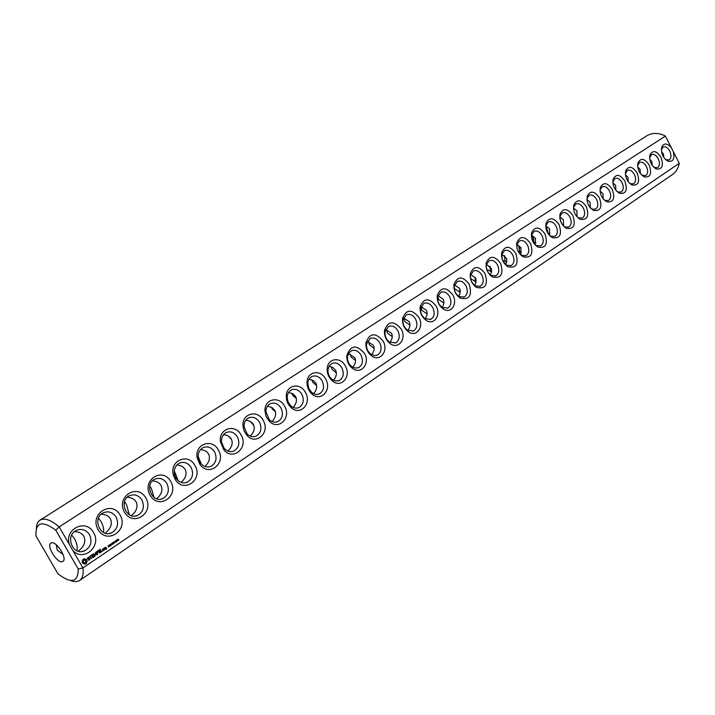 <?xml version="1.0" encoding="UTF-8"?>
<svg xmlns="http://www.w3.org/2000/svg" width="715" height="715" viewBox="0 0 715 715"><rect width="100%" height="100%" fill="white"/><g stroke="black" fill="none" stroke-linecap="round" stroke-linejoin="round"><path stroke-width="1.07" d="M79.687 580.437L672.306 174.666C676.015 172.056 678.329 168.275 679.25 163.324L82.931 567.942C83.691 574.172 82.609 578.337 79.687 580.437C77.39 581.947 74.351 581.974 70.57 580.517M36.322 528.519C36.474 524.47 37.689 521.691 39.986 520.171C44.545 517.669 50.944 519.912 59.184 526.892L55.734 530.137C42.06 520.189 35.464 522.12 35.956 535.937L57.933 573.77C71.393 584.048 78.158 582.457 78.239 568.988L82.931 567.942L72.787 550.407C83.414 562.499 102.165 546.054 93.531 532.603C86.184 518.268 63.975 528.903 69.373 544.499L59.184 526.892L665.424 136.091L671.349 147.764C667.122 142.964 663.895 142.768 661.688 147.192C660.848 153.305 662.948 157.979 667.98 161.215C673.11 162.135 674.897 158.962 673.342 151.687L671.349 147.764M679.25 163.324L673.342 151.687M660.964 157.255C656.495 150.668 652.822 149.882 649.944 154.896C649.113 161.036 651.222 165.728 656.263 168.981C662.269 169.652 663.833 165.746 660.964 157.255M649.193 165.04C644.626 158.364 640.881 157.613 637.95 162.788C637.119 168.937 639.228 173.647 644.287 176.909C650.453 177.642 652.098 173.682 649.193 165.04M637.172 172.994C632.498 166.229 628.673 165.514 625.688 170.849C624.856 177.016 626.975 181.735 632.033 185.015C638.388 185.811 640.104 181.798 637.172 172.994M624.874 181.127C620.093 174.263 616.187 173.584 613.148 179.099C612.326 185.274 614.444 190.002 619.512 193.3C626.045 194.158 627.841 190.101 624.874 181.127M612.308 189.439C607.41 182.477 603.424 181.842 600.323 187.536C599.51 193.711 601.628 198.457 606.695 201.773C613.425 202.703 615.302 198.591 612.308 189.439M599.456 197.939C594.442 190.878 590.358 190.288 587.212 196.169C586.398 202.354 588.525 207.109 593.584 210.424C600.52 211.434 602.477 207.279 599.456 197.939M586.309 206.644C581.17 199.476 576.996 198.931 573.788 205.008C572.983 211.193 575.11 215.948 580.16 219.291C587.31 220.381 589.357 216.162 586.309 206.644M572.849 215.537C567.585 208.271 563.322 207.779 560.051 214.062C559.264 220.238 561.382 225.002 566.423 228.344C573.788 229.533 575.933 225.261 572.849 215.537M559.085 224.653C553.678 217.262 549.317 216.833 545.992 223.339C545.214 229.497 547.332 234.261 552.346 237.621C559.943 238.908 562.196 234.583 559.085 224.653M544.982 233.975C539.432 226.476 534.972 226.101 531.585 232.84C530.834 238.989 532.943 243.744 537.93 247.113C545.768 248.507 548.128 244.128 544.982 233.975M530.548 243.52C524.846 235.905 520.279 235.593 516.829 242.582C516.105 248.704 518.205 253.45 523.157 256.828C531.245 258.338 533.712 253.905 530.548 243.52M515.765 253.307C509.893 245.567 505.219 245.325 501.716 252.574C501.009 258.66 503.11 263.397 508.007 266.775C516.364 268.42 518.956 263.933 515.765 253.307M500.607 263.326C494.574 255.469 489.775 255.3 486.218 262.825C485.548 268.867 487.63 273.577 492.474 276.964C501.117 278.752 503.825 274.203 500.607 263.326M485.083 273.604C478.862 265.614 473.947 265.524 470.336 273.344C469.701 279.333 471.766 284.016 476.539 287.412C485.467 289.352 488.318 284.749 485.083 273.604M469.156 284.132C462.748 276.008 457.707 276.008 454.043 284.141C453.444 290.067 455.491 294.723 460.192 298.11C469.424 300.22 472.409 295.563 469.156 284.132M452.827 294.938C446.205 286.67 441.039 286.769 437.33 295.232C436.776 301.078 438.804 305.689 443.407 309.077C451.085 314.269 457.966 303.768 452.827 294.938M118.69 539.628L118.797 540.2L117.966 540.299L117.993 539.119L118.69 539.628M117.653 540.218L117.278 541.157L117.635 540.46L116.679 540.004L117.323 539.575L116.894 540.048L117.483 540.343M116.947 541.282L116.447 541.791L116.018 540.451L116.947 541.282M115.464 541.005L115.794 542.256L114.909 541.38L115.464 541.005L115.535 542.327M114.087 541.755L114.239 543.275L113.184 542.363L114.087 541.755M111.567 544.276L111.2 544.723L111.567 544.276M113.149 542.39L112.684 542.891L113.417 543.051L113.14 544.026L112.47 542.855L113.149 542.39M112.55 543.686L112.049 544.66L112.586 543.963L111.576 543.552L112.228 543.087L111.746 543.758L112.452 543.865M102.254 550.702L102.531 551.185L102.254 550.702M110.53 544.16L111.2 545.331L109.913 544.741L110.387 545.885L109.717 544.714L110.95 545.205L110.53 544.16M109.601 545.045L109.645 546.385L108.823 545.313L109.431 545.17M108.912 546.144L108.412 547.127L108.948 546.43L107.938 546.01L108.591 545.554L108.099 546.215L108.814 546.332M104.864 547.619L105.221 548.557L106.07 548.173L106.392 548.736L105.704 549.388L106.687 548.923L105.838 547.154L104.864 547.619M103.72 548.396L104.542 549.826L104.792 548.11L103.72 548.396M104.095 549.933L103.219 548.727L102.406 549.477L103.067 550.63L104.095 549.933L103.094 548.816M100.323 549.102L98.965 550.21L100.502 552.561L101.861 551.444L100.475 552.186L99.975 551.319L100.94 550.47L99.805 551.033L99.314 550.175L100.323 549.102M98.187 550.541L99.671 553.115L98.187 550.541M97.508 550.997L96.15 552.114L97.687 554.465L97.16 553.222L98.125 552.373L96.99 552.936L96.498 552.078L97.508 550.997M95.363 554.643L93.459 553.919L95.006 556.279L94.031 554.277L95.613 555.072L95.64 553.178L96.927 554.769L95.604 552.472L95.363 554.643L93.495 553.785M91.44 555.081L92.727 557.62L94.255 556.779L92.914 557.298L92.414 556.431L93.388 555.573L92.244 556.145L91.743 555.278L92.986 554.241L91.44 555.081M89.411 556.86L90.072 556.413L91.529 558.621L90.34 556.234L91.046 555.555L89.411 556.86M87.319 558.361L87.757 559.121L89.59 558.674L89.59 559.541L88.553 560.22L90.179 559.058L89.741 558.299L87.9 558.737L87.909 557.87L88.946 557.2L87.319 558.361M82.618 559.782L82.145 561.999L82.77 563.331L85.165 564.18L86.399 563.509L87.176 560.926L86.56 559.595L84.173 558.737L82.618 559.782M436.079 306.02C429.232 297.61 423.932 297.815 420.179 306.628C419.669 312.384 421.671 316.942 426.167 320.311C434.041 325.826 441.37 315.065 436.079 306.02M418.883 317.389C411.795 308.835 406.361 309.157 402.572 318.345C402.125 323.993 404.082 328.489 408.462 331.84C416.523 337.695 424.344 326.666 418.883 317.389M401.231 329.061C393.894 320.356 388.308 320.803 384.491 330.401C384.098 335.916 386.029 340.34 390.256 343.665C398.514 349.894 406.862 338.588 401.231 329.061M383.106 341.055C375.482 332.189 369.753 332.77 365.91 342.807C365.597 348.169 367.474 352.504 371.541 355.793C379.987 362.433 388.924 350.842 383.106 341.055M364.48 353.371C356.553 344.335 350.672 345.077 346.82 355.587C346.587 360.771 348.402 364.99 352.281 368.234C360.914 375.339 370.504 363.443 364.48 353.371M345.345 366.035C340.563 356.365 327.55 358.188 327.202 368.752C327.05 373.731 328.802 377.806 332.466 380.988C341.269 388.62 351.592 376.412 345.345 366.035M325.674 379.048C320.731 369.074 307.128 371.344 307.03 382.346C306.967 387.074 308.639 390.98 312.053 394.081C321.017 402.295 332.153 389.764 325.674 379.048M305.43 392.437C300.318 382.132 286.072 384.911 286.277 396.369C286.313 400.802 287.895 404.52 291.023 407.505C300.112 416.389 312.178 403.528 305.43 392.437M284.615 406.209C279.297 395.529 264.336 398.916 264.934 410.875L266.123 416.541L269.332 421.269C278.519 430.922 291.649 417.721 284.615 406.209M263.183 420.384C257.641 409.275 241.867 413.404 242.966 425.908L244.137 431.011L246.943 435.355C256.167 445.91 270.547 432.378 263.183 420.384M241.107 434.988C235.306 423.369 218.611 428.437 220.381 441.521L223.813 449.744C232.974 461.398 248.856 447.554 241.107 434.988M218.37 450.021C212.23 437.768 194.435 444.113 197.161 457.841L199.869 464.366C208.78 477.414 226.584 463.311 218.37 450.021M194.936 465.528C188.286 452.327 169.008 460.746 173.423 475.216L174.943 478.898C183.12 494.065 203.793 479.899 194.936 465.528M170.769 481.517C162.537 466.538 141.463 480.14 150.078 495.2C158.623 510.278 179.349 496.228 170.769 481.517M145.833 498.006C137.441 482.804 115.696 496.845 124.482 512.128C133.196 527.429 154.583 512.932 145.833 498.006M120.102 515.032C111.54 499.606 89.08 514.103 98.053 529.618C106.946 545.134 129.031 530.173 120.102 515.032M561.275 222.731L559.845 218.048M547.762 231.258L545.894 226.029M533.917 239.909L532.326 235.441M519.716 248.632L518.536 245.308M505.076 257.284L504.459 255.55L505.183 261.556M72.787 550.407L69.373 544.499M78.239 568.988L55.734 530.137M89.5 534.722C86.22 529.878 81.939 528.394 76.666 530.28C64.341 535.258 72.796 556.663 84.754 550.747C90.877 546.975 92.458 541.639 89.5 534.722M665.54 159.552L669.017 160.008C671.331 158.292 671.591 155.316 669.785 151.062C667.765 147.567 665.558 146.209 663.171 146.986L661.33 149.766M39.986 520.171L646.735 135.841C652.366 132.525 658.595 132.615 665.424 136.091M653.725 167.221L657.425 167.766C659.793 166.023 660.061 162.993 658.238 158.694C656.191 155.173 653.957 153.805 651.517 154.601L649.604 157.595M641.641 175.041L645.574 175.693C648.005 173.915 648.291 170.849 646.44 166.497C644.376 162.94 642.097 161.572 639.612 162.385L637.61 165.603M629.28 183.031L630.424 183.701L633.463 183.791C635.948 181.976 636.261 178.866 634.384 174.469C632.292 170.876 629.978 169.5 627.439 170.331L625.357 173.799M616.634 191.173L617.93 191.969L621.085 192.067C623.632 190.217 623.963 187.071 622.068 182.611C619.941 178.991 617.59 177.606 614.998 178.464L612.835 182.2M603.683 199.476L605.14 200.415L608.429 200.54C611.039 198.645 611.388 195.454 609.466 190.941C607.321 187.285 604.917 185.9 602.271 186.776L600.251 189.484L600.028 190.825M590.42 207.949L592.056 209.057L595.479 209.2C598.16 207.27 598.526 204.025 596.587 199.458C594.406 195.776 591.966 194.382 589.267 195.275L587.167 198.109L586.935 199.664M576.826 216.591L578.667 217.896L582.233 218.057C584.986 216.091 585.371 212.793 583.404 208.172C581.197 204.454 578.712 203.051 575.959 203.972L573.779 206.93L573.537 208.744M562.893 225.386L564.957 226.932L568.684 227.12C571.5 225.109 571.911 221.766 569.918 217.092C567.683 213.329 565.154 211.926 562.339 212.873L560.077 215.966L559.845 218.093M548.593 234.332L550.925 236.182L554.813 236.397C557.7 234.35 558.138 230.954 556.118 226.217C553.848 222.428 551.274 221.015 548.396 221.981L546.046 225.216L545.84 227.71M533.899 243.404L536.554 245.656L540.603 245.897C543.579 243.806 544.035 240.356 541.988 235.557C539.691 231.731 537.072 230.31 534.123 231.311L531.683 234.699L531.531 237.657M518.786 252.547L521.816 255.344L526.061 255.63C529.109 253.494 529.592 249.991 527.518 245.12C525.185 241.259 522.513 239.838 519.51 240.857L516.972 244.414L516.918 248.007M503.137 261.538L506.721 265.274L511.154 265.596C514.291 263.415 514.8 259.849 512.691 254.924C510.331 251.019 507.614 249.598 504.531 250.643L501.894 254.379L502.091 258.982M497.506 264.961C495.111 261.029 492.34 259.59 489.185 260.671L486.441 264.586C485.923 269.224 487.523 272.844 491.241 275.445L495.879 275.811C499.097 273.577 499.642 269.957 497.506 264.961M481.946 275.257C479.515 271.28 476.691 269.841 473.464 270.949L470.604 275.069C470.113 279.663 471.703 283.265 475.368 285.866L480.23 286.286C483.537 283.998 484.109 280.325 481.946 275.257M465.983 285.803C463.517 281.79 460.639 280.352 457.341 281.487L454.365 285.83C453.9 290.37 455.473 293.945 459.075 296.546L464.178 297.02C467.574 294.678 468.182 290.942 465.983 285.803M449.619 296.627C447.116 292.569 444.176 291.13 440.798 292.292L437.696 296.868C437.276 301.355 438.831 304.894 442.362 307.495L447.706 308.04C451.21 305.645 451.844 301.837 449.619 296.627M118.476 539.959L117.921 540.227M117.394 539.709L116.715 540.066M112.961 543.364L113.417 543.051M112.112 543.293L111.603 543.489M102.451 550.675L102.325 551.194M106.732 548.7L105.597 547.216M105.32 548.575L106.07 548.173M105.802 549.415L106.437 548.986M104.327 549.772L104.444 548.333M104.792 548.11L104.22 548.056M103.166 550.657L103.809 550.219M99.314 550.175L100.243 549.442M99.805 551.033L99.072 550.237M100.386 552.534L101.521 551.48M100.475 552.186L99.734 551.381L100.645 550.764M98.402 550.595L99.725 552.883M96.498 552.078L97.437 551.345M96.99 552.936L96.257 552.141M97.472 554.402L96.918 553.285L97.776 552.409M96.927 554.769L95.363 552.534M95.64 553.178L95.685 554.92M94.782 556.216L94.031 554.277M92.825 557.646L93.969 556.583M91.743 555.278L92.691 554.545M92.244 556.145L91.502 555.341M92.914 557.298L92.172 556.493L93.039 555.609M89.295 556.833L90.072 556.413M91.314 558.567L90.099 556.288L90.698 555.591M88.946 557.2L88.195 557.28M89.125 559.854L88.499 559.925M88.374 557.557L87.909 557.87M87.9 558.737L87.436 558.406M89.053 560.202L89.947 559.121L89.5 558.352L87.668 558.79M84.62 559.094L83.95 558.808M85.13 559.3L84.379 559.148M85.666 559.353L84.888 559.353M86.211 559.255L85.434 559.416M86.56 559.595L85.979 559.309M86.837 559.988L86.318 559.648M87.051 560.435L86.604 560.051M85.148 564.171L86.47 563.188L86.944 560.98M432.825 307.727C430.287 303.634 427.293 302.186 423.825 303.383L420.599 308.219C420.214 312.634 421.743 316.128 425.202 318.711L430.814 319.337C434.416 316.888 435.086 313.018 432.825 307.727M415.594 319.122C413.02 314.984 409.954 313.528 406.415 314.761L403.046 319.873C402.706 324.208 404.207 327.658 407.568 330.223L413.467 330.938C417.176 328.426 417.891 324.485 415.594 319.122M397.898 330.822C395.288 326.639 392.169 325.182 388.531 326.451L385.028 331.858C384.733 336.095 386.207 339.482 389.452 342.038L395.663 342.843C399.488 340.269 400.23 336.264 397.898 330.822M379.737 342.834C377.082 338.606 373.891 337.149 370.164 338.445L366.518 344.192C366.268 348.303 367.716 351.628 370.835 354.148L374.142 355.543L377.377 355.078C381.31 352.441 382.096 348.357 379.737 342.834M361.066 355.167C358.376 350.904 355.123 349.438 351.306 350.779L348.697 353.147L347.49 356.883C347.311 360.861 348.706 364.096 351.682 366.589L355.158 368.109L358.581 367.644C362.648 364.936 363.47 360.78 361.066 355.167M341.886 367.85C339.151 363.542 335.827 362.076 331.912 363.452L329.159 365.982L327.944 369.959C327.819 373.775 329.168 376.903 331.975 379.343L335.63 381.032L339.268 380.568C343.459 377.788 344.326 373.552 341.886 367.85M322.17 380.889C319.391 376.537 315.985 375.062 311.972 376.483C309.47 377.788 308.094 380.103 307.834 383.437L308.755 388.406L311.686 392.437C314.234 394.466 316.808 394.93 319.399 393.849C323.725 390.998 324.646 386.681 322.17 380.889M301.882 394.305C299.058 389.898 295.59 388.433 291.47 389.881C288.78 391.293 287.35 393.777 287.162 397.334L288.082 402.027L290.799 405.879C293.454 408.113 296.18 408.658 298.968 407.514C303.437 404.592 304.411 400.185 301.882 394.305M281.013 408.095C278.144 403.653 274.596 402.179 270.368 403.671C267.473 405.199 265.98 407.872 265.891 411.697L269.26 419.669C272.031 422.163 274.918 422.797 277.938 421.573C282.559 418.57 283.578 414.083 281.013 408.095M259.536 422.306C256.614 417.81 252.985 416.327 248.641 417.873C245.513 419.535 243.967 422.431 244.003 426.551L247.05 433.799C249.928 436.606 253.003 437.357 256.292 436.052C261.064 432.968 262.146 428.383 259.536 422.306M237.416 436.928C234.448 432.387 230.739 430.904 226.271 432.495C222.857 434.336 221.257 437.491 221.48 441.959L224.117 448.269C227.093 451.46 230.391 452.363 233.993 450.959C238.926 447.796 240.07 443.121 237.416 436.928M214.625 451.996C211.613 447.402 207.815 445.928 203.23 447.554C199.449 449.628 197.814 453.113 198.323 458.002L200.406 463.007C203.462 466.725 207.001 467.833 211.014 466.332C216.118 463.07 217.324 458.297 214.625 451.996M191.137 467.521C188.072 462.882 184.184 461.407 179.474 463.079C175.175 465.528 173.548 469.496 174.603 474.975L175.765 477.799C178.839 482.348 182.691 483.805 187.321 482.169C192.612 478.818 193.881 473.938 191.137 467.521M166.917 483.537C163.798 478.844 159.82 477.37 154.976 479.095C143.786 483.662 152.072 503.968 162.895 498.507C168.374 495.057 169.714 490.07 166.917 483.537M141.928 500.053C138.755 495.316 134.679 493.842 129.701 495.611C118.154 500.312 126.501 520.976 137.673 515.363C143.358 511.815 144.779 506.712 141.928 500.053M116.134 517.106C112.907 512.315 108.734 510.841 103.612 512.673C91.681 517.508 100.091 538.529 111.647 532.773C117.546 529.109 119.039 523.889 116.134 517.106M51.4 542.873C56.539 540.853 67.737 558.898 62.911 561.4C58.353 565.038 45.724 545.867 50.863 543.114L51.4 542.873M561.275 222.821L559.845 217.7M547.699 232.974L545.956 225.949M533.855 242.305L532.443 235.494M519.689 251.814L518.625 245.361M490.329 271.521L490.034 266.221M459.504 292.194L459.852 289.119M475.109 281.737L475.18 277.357M443.515 302.919L443.863 301.489M78.176 551.211C84.272 546.439 86.158 541.461 83.843 536.277C82.019 533.336 78.918 531.781 74.53 531.602M663.824 157.515L663.404 153.859L661.527 151.83M652.223 165.442L651.839 161.492L649.747 159.32M640.354 173.522L640.032 169.276L637.726 166.979M628.226 181.78L627.967 177.24L625.437 174.817M615.821 190.208L615.633 185.382L612.88 182.843M603.129 198.824L603.031 193.702L600.046 191.048M590.152 207.627L590.134 202.202L586.944 199.458M576.871 216.627L576.951 210.907L573.573 208.083M563.295 225.779L563.456 219.809L559.899 216.904M549.406 235.146L549.647 228.916L545.911 225.931M535.178 244.727L535.517 238.247L531.585 235.181M520.609 254.54L521.047 247.792L516.918 244.646M505.684 264.595L506.819 261.431L506.595 258.455L501.894 254.352L501.716 252.574M490.392 274.891L491.625 271.611L491.428 268.509L486.513 264.3M474.715 285.437L476.056 282.041L475.877 278.814L475.475 277.858L470.738 274.489M466.055 285.946L465.313 284.57M458.628 296.26C460.397 293.4 460.701 290.773 459.522 288.386L454.579 284.945M442.138 307.352C444.042 304.393 444.39 301.667 443.166 299.183L438 295.661M104.917 547.878L105.659 547.476L105.4 548.226L104.917 547.878L105.659 547.476M102.504 549.504L103.255 549.102L103.755 549.969L103.246 550.309L102.504 549.504L103.255 549.102M83.753 560.354L84.951 560.122L85.737 560.73L85.702 562.249L84.87 562.812L83.7 562.642L83.172 561.731L83.387 560.73L84.468 560.104M426.167 320.311L425.202 318.711C427.266 315.673 427.65 312.848 426.39 310.256L421.001 306.663M407.845 330.401C410.044 327.247 410.49 324.315 409.168 321.616L403.555 317.961M390.006 342.387C392.365 339.125 392.866 336.086 391.498 333.27L385.653 329.544M371.684 354.694C374.213 351.324 374.767 348.178 373.355 345.247L367.278 341.448M352.853 367.331C355.57 363.864 356.186 360.601 354.712 357.545L348.393 353.684M333.494 380.326C336.399 376.742 337.087 373.364 335.558 370.182L332.967 367.546L328.998 366.25M313.59 393.679C316.7 389.997 317.46 386.493 315.869 383.177L313.188 380.469L309.068 379.173M293.114 407.416C296.439 403.618 297.279 399.989 295.626 396.539L292.837 393.759L288.565 392.464M272.04 421.546C275.588 417.64 276.508 413.887 274.801 410.276L271.915 407.434L267.49 406.147M250.33 436.096C254.129 432.075 255.139 428.187 253.369 424.424C251.894 421.948 249.374 420.545 245.799 420.214M227.978 451.076C232.035 446.938 233.144 442.907 231.294 438.983C229.774 436.436 227.173 435.015 223.473 434.711M204.928 466.502C209.272 462.256 210.487 458.083 208.566 453.98C206.993 451.371 204.302 449.923 200.486 449.646M181.163 482.402C185.811 478.049 187.133 473.732 185.14 469.433C183.523 466.761 180.743 465.286 176.811 465.036M156.648 498.802C161.617 494.342 163.065 489.864 160.991 485.369C159.32 482.625 156.46 481.132 152.402 480.9M131.337 515.721C136.654 511.154 138.236 506.515 136.082 501.805C134.357 498.99 131.417 497.479 127.243 497.265M105.194 533.184C110.888 528.51 112.613 523.702 110.387 518.768C108.609 515.89 105.579 514.353 101.298 514.157M56.306 544.821L57.263 550.219L63.036 554.384M71.706 535.079L74.592 538.824C76.979 543.248 77.747 547.216 76.898 550.747M589.58 206.885L590.402 206.939M562.026 224.161L563.804 224.412M547.726 233.027L550.041 233.456M533.059 242.01L535.955 242.698M518 251.108L521.521 252.163M486.745 269.466L491.598 271.763M454.213 287.573L454.704 288.815L460.165 292.319M421.207 306.708L421.904 310.39L427.096 313.903M575.968 215.447L577.255 215.581M502.547 260.269L506.747 261.851M470.613 278.618L476.083 281.916M437.795 296.385L438.51 299.469L443.845 302.981M368.681 341.752L369.458 344.889L374.133 348.357M331.34 366.786L332.118 369.449L336.345 372.819M291.97 393.322L292.694 395.377L296.35 398.559M250.482 421.564L253.888 425.622M149.73 485.986L151.303 488.372L154.163 497.542M98.491 518.098L100.967 521.476C103.157 525.489 104.024 529.172 103.55 532.523M404.145 318.077L404.869 321.598L409.909 325.102M386.645 329.749L387.396 333.092L392.258 336.586M350.252 354.086L351.038 357L355.498 360.431M311.91 379.853L312.678 382.23L316.638 385.528M271.494 407.21L272.147 408.891L275.445 411.929M228.943 436.454L231.606 439.609M207.01 452.059L208.414 453.721M221.632 443.005L223.527 447.501M198.189 456.456L201.326 464.106M174.272 470.872L178.169 480.686M124.49 501.733L126.528 504.665L129.299 514.8M118.1 539.307L117.993 540.111L117.966 539.342M115.723 542.131L115.303 541.13M109.046 545.348L109.315 545.813L109.502 545.205L108.877 545.393M103.246 550.309L102.745 549.442M84.87 562.812L84.147 562.848M84.379 562.794L83.7 562.642M83.941 562.58L83.351 562.24M83.592 562.187L83.172 561.731M83.414 561.677L83.19 561.212M666.308 159.963L667.98 161.215M661.473 149.194L661.688 147.192M654.609 167.703L656.263 168.981M649.765 156.898L649.944 154.896M642.651 175.622L644.287 176.909M637.789 164.772L637.95 162.788M630.424 183.701L632.033 185.015M625.553 172.824L625.688 170.849M617.93 191.969L619.512 193.3M613.041 181.065L613.148 179.099M605.14 200.415L606.695 201.773M600.251 189.484L600.323 187.536M592.056 209.057L593.584 210.424M587.167 198.109L587.212 196.169M578.667 217.896L580.16 219.291M573.779 206.93L573.788 205.008M564.957 226.932L566.423 228.344M560.077 215.966L560.051 214.062M550.925 236.182L552.346 237.621M546.046 225.216L545.992 223.339M536.554 245.656L537.93 247.113M531.683 234.699L531.585 232.84M521.816 255.344L523.13 256.819M516.972 244.414L516.829 242.582M506.721 265.274L508.007 266.775M491.241 275.445L492.474 276.964M486.441 264.586L486.218 262.825M475.368 285.866L476.539 287.412M470.604 275.069L470.336 273.344M459.075 296.546L460.192 298.11M454.365 285.83L454.043 284.141M442.362 307.495L443.407 309.077M437.696 296.868L437.33 295.232M420.599 308.219L420.179 306.628M407.568 330.223L408.462 331.84M403.046 319.873L402.572 318.345M389.452 342.038L390.256 343.665M385.028 331.858L384.491 330.401M370.835 354.148L371.541 355.793M366.518 344.192L365.91 342.807M351.682 366.589L352.281 368.234M347.49 356.883L346.82 355.587M331.975 379.343L332.466 380.988M327.944 369.959L327.202 368.752M311.686 392.437L312.053 394.081M307.834 383.437L307.03 382.346M290.799 405.879L291.023 407.505M287.162 397.334L286.277 396.369M269.26 419.669L269.332 421.269M265.891 411.697L264.934 410.875M247.05 433.799L246.943 435.355M244.003 426.551L242.966 425.908M224.117 448.269L223.813 449.744M221.48 441.959L220.381 441.521M200.406 463.007L199.869 464.366M198.323 458.002L197.161 457.841M175.765 477.799L174.943 478.898M174.603 474.975L173.423 475.216M84.754 550.747L81.626 551.551M526.061 255.63L525.614 255.809M511.154 265.596L510.671 265.792M495.879 275.811L495.37 276.017M480.23 286.286L479.676 286.509M464.178 297.02L463.579 297.252M447.706 308.04L447.063 308.281M430.814 319.337L430.117 319.605M413.467 330.938L412.725 331.215M395.663 342.843L394.85 343.146M377.377 355.078L376.492 355.4M358.581 367.644L357.625 367.993M339.268 380.568L338.222 380.934M319.399 393.849L318.264 394.242M298.968 407.514L297.726 407.934M277.938 421.573L276.58 422.029M256.292 436.052L254.799 436.543M233.993 450.959L232.348 451.496M211.014 466.332L209.2 466.895M187.321 482.169L185.319 482.777M162.895 498.507L160.661 499.159M137.673 515.363L135.189 516.069M111.647 532.773L108.859 533.524"/></g></svg>
